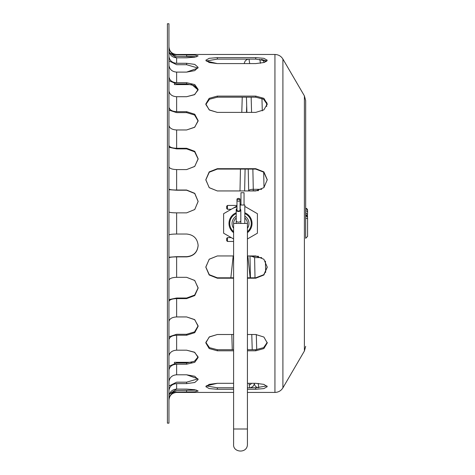<?xml version="1.0" encoding="UTF-8"?>
<svg xmlns="http://www.w3.org/2000/svg" width="475" height="475" viewBox="0 0 475 475"><rect width="100%" height="100%" fill="white"/><g stroke="black" fill="none" stroke-linecap="round" stroke-linejoin="round"><path stroke-width="0.71" d="M233.599 232.667A11.519 11.519 0 0 1 236.217 212.758M244.815 212.764A11.519 11.519 0 0 1 247.428 232.667M247.428 238.973L257.408 233.207L257.408 213.697L244.815 206.423M240.973 204.203L240.053 204.203M236.983 205.978L223.618 213.697L223.618 233.207L233.599 238.973M233.599 238.872A16.898 16.898 0 0 1 232.067 238.082M232.067 208.816A16.898 16.898 0 0 1 236.983 206.928M227.454 241.454L226.688 240.688L226.688 238.385L227.454 237.613L227.454 241.454L233.599 241.454M231.248 209.285L227.454 209.285L227.454 205.443L236.983 205.443M227.454 209.285L226.688 208.519L226.688 206.215L227.454 205.443M258.531 256.292L254.588 256.292L253.252 256.827L254.606 257.604L255.01 277.81M249.981 255.93L253.252 256.827M265.424 261.125L265.656 272.43M256.298 334.519L256.72 349.689M258.192 383.39L258.81 387.701M266.665 105.616L266.76 102.695M239.994 190.944L240.451 169.088L239.994 190.944M241.787 112.391L242.244 97.185L241.787 112.391M244.625 190.944L245.094 169.088M246.489 112.391L246.691 105.652M266.564 102.291L266.689 106.525M247.428 347.023L247.505 349.713M248.965 383.307L249.648 387.784M259.849 59.262L260.419 63.276M261.945 98.384L262.295 110.853M263.684 172.104L263.993 187.536M249.013 59.114L249.69 63.591M251.156 97.185L251.578 112.391M252.866 169.088L253.276 189.311C250.462 189.329 248.93 189.875 248.68 190.956L248.229 169.088M246.436 97.185L246.887 112.391M231.806 334.507L232.257 349.713M249.612 190.944L258.554 190.606M233.599 428.99L233.599 223.452A6.911 6.911 0 0 1 236.217 218.037A6.911 6.911 0 0 0 233.599 223.452L247.428 223.452L247.428 428.99L233.599 428.99L233.599 444.351C232.797 452.74 247.463 453.779 247.428 444.351L247.428 428.99M244.815 218.037A6.911 6.911 0 0 1 247.428 223.452A6.911 6.911 0 0 0 244.815 218.037M247.428 231.687A10.753 10.753 0 0 0 244.815 213.596M236.217 213.596A10.753 10.753 0 0 0 233.599 231.687M233.599 228.309A8.449 8.449 0 0 1 236.217 216.178M244.815 216.178A8.449 8.449 0 0 1 247.428 228.309M238.521 198.425A1.538 0.861 0 0 1 240.053 199.286L240.053 200.284A1.538 0.926 0 0 0 238.521 199.363A1.538 0.926 0 0 0 236.983 200.284A1.538 0.926 0 0 0 238.521 201.21A1.538 0.926 0 0 0 240.053 200.284L240.053 210.104A1.538 0.926 0 0 1 238.521 211.031A1.538 0.926 0 0 1 236.983 210.104L236.983 199.286A1.538 0.861 0 0 1 238.521 198.425M236.983 208.507A2.304 1.288 180 0 0 236.217 209.469L236.217 210.104A2.304 1.383 180 0 1 236.983 209.071M244.815 223.452L244.815 205.016L240.208 205.016L240.208 209.16M240.973 205.016L240.973 192.725L244.049 192.725L244.049 205.016M238.521 211.494A2.304 1.383 180 0 1 236.217 210.104L236.217 220.732A2.304 1.383 180 0 0 238.521 222.116A2.304 1.383 180 0 0 240.825 220.732L240.825 210.104A2.304 1.383 180 0 1 238.521 211.494M240.053 209.071A2.304 1.383 180 0 1 240.825 210.104M174.456 363.197L174.456 362.3L191.811 362.3M174.456 83.707L174.456 84.603L191.811 84.603L198.093 90.001L194.4 85.613L186.616 83.909L176.629 83.909L168.952 80.631M267.259 179.912L263.815 172.229L255.74 169.088L217.336 169.088L209.267 172.229L205.817 179.912L209.267 187.708L217.336 190.944L209.19 187.637L205.817 179.716L209.19 171.897L217.336 168.69L255.74 168.69L263.886 171.897L267.265 179.716L263.886 187.637L255.74 190.944L217.336 190.944M266.902 60.996L261.422 59.411L263.399 60.889L264.225 62.421L266.902 60.996L255.74 59.114L217.336 59.114L206.18 60.996L217.336 63.591L209.19 62.528L205.817 60.23L209.19 58.312L217.336 57.629L255.74 57.629L263.886 58.312L267.265 60.23L263.886 62.528L255.74 63.591L217.336 63.591M267.235 104.512L263.613 99.251L255.74 97.185L217.336 97.185L209.463 99.251L205.841 104.512L209.463 110.063L217.336 112.391L209.19 109.867L205.817 103.966L209.19 98.343L217.336 96.098L255.74 96.098L263.886 98.343L267.265 103.966L263.886 109.867L255.74 112.391L217.336 112.391M233.599 278.213L217.336 278.213L209.19 275.001L205.817 267.182L209.19 259.267L217.336 255.954L209.267 259.196L205.817 266.986L209.267 274.675L217.336 277.81L209.267 274.675L205.817 266.986M233.599 389.268L217.336 389.268L209.19 388.586L205.817 386.668L209.19 384.37L217.336 383.307L206.18 385.902L217.336 387.784L206.18 385.902M233.599 350.805L217.336 350.805L209.19 348.555L205.817 342.932L209.19 337.036L217.336 334.507L233.599 334.507M247.428 334.507L255.74 334.507L263.886 337.036L267.265 342.932L263.886 348.555L255.74 350.805L247.428 350.805M217.336 334.507L209.463 336.84L205.841 342.392L209.463 347.647L217.336 349.713L233.599 349.713M247.428 349.713L255.74 349.713L263.613 347.647L267.235 342.392M217.336 383.307L233.599 383.307M247.428 383.307L255.74 383.307L263.886 384.37L267.265 386.668L263.886 388.586L255.74 389.268L247.428 389.268M217.336 389.268L217.336 387.784L233.599 387.784M247.428 387.784L255.74 387.784L266.902 385.902M217.336 350.805L217.336 349.713L209.463 347.647L205.841 342.392M217.336 255.954L233.599 255.954M247.428 255.954L255.74 255.954L263.886 259.267L267.265 267.182L263.886 275.001L255.74 278.213L247.428 278.213M217.336 278.213L217.336 277.81L233.599 277.81M247.428 277.81L255.74 277.81L263.815 274.675L267.259 266.986M168.952 56.181L168.958 56.543C169.593 60.675 172.152 62.926 176.629 63.288L186.616 63.288L194.762 64.398L198.134 67.337L194.762 70.632L186.616 72.105L176.629 72.105C172.152 71.743 169.593 69.493 168.958 65.36L168.952 64.992L168.958 65.36C169.593 69.493 172.152 71.743 176.629 72.105L176.629 82.692L186.616 82.692L194.762 84.586L198.134 89.389L194.762 94.507L186.616 96.716L194.4 94.727L198.093 90.001M186.616 63.288L186.616 64.713L197.986 68.056L186.616 64.713L176.629 64.713L168.952 60.895M168.952 107L168.958 107.237C169.593 109.957 172.152 111.441 176.629 111.684L186.616 111.684L194.762 114.237L198.134 120.585L194.762 127.163L186.616 129.966L176.629 129.966C172.152 129.722 169.593 128.238 168.958 125.513L168.958 125.513C169.593 128.238 172.152 129.722 176.629 129.966L176.629 148.289L186.616 148.289L194.762 151.335L198.134 158.787L194.762 166.387L186.616 169.581L194.649 166.493L198.134 159.078L194.649 151.822L186.616 148.883L194.649 151.822L198.134 159.078M186.616 111.684L186.616 112.623L194.554 115.021L198.123 121.054L194.554 115.021L186.616 112.623L176.629 112.623L168.952 110.105M168.952 189.026L168.958 189.068C169.593 189.656 172.152 189.97 176.629 190.024L186.616 190.024L194.762 193.343L198.134 201.394L194.762 209.499L186.616 212.865L176.629 212.865C172.152 212.818 169.593 212.497 168.958 211.915L168.958 211.915C169.593 212.497 172.152 212.818 176.629 212.865L176.629 234.033C172.152 234.086 169.593 234.401 168.958 234.988L168.958 234.988C169.593 234.401 172.152 234.086 176.629 234.033L186.616 234.033C193.61 234.727 197.452 238.551 198.134 245.504C197.452 252.427 193.61 256.215 186.616 256.88L176.629 256.88C172.152 256.928 169.593 257.248 168.958 257.83L168.952 257.877M186.616 190.024L194.726 193.509L198.134 201.495L194.726 193.509L186.616 190.226L176.629 190.226L168.952 189.685M176.629 256.88L176.629 277.323C172.152 277.471 169.593 278.403 168.958 280.113L168.958 280.113C169.593 278.403 172.152 277.471 176.629 277.323L186.616 277.323L194.762 280.511L198.134 288.117L194.762 295.569L186.616 298.609L176.629 298.609C172.152 298.763 169.593 299.689 168.958 301.405L168.952 301.548M168.952 299.6L176.629 298.021L186.616 298.021L194.649 295.076L198.134 287.82L194.649 280.41L186.616 277.323M198.123 325.85L194.554 331.883L186.616 334.281L194.554 331.883L198.123 325.85L194.554 319.562L186.616 316.938L194.762 319.734L198.134 326.319L194.762 332.66L186.616 335.219L176.629 335.219L176.629 350.182C172.152 350.497 169.593 352.432 168.958 355.977L168.952 356.292L168.958 355.977C169.593 352.432 172.152 350.497 176.629 350.182L186.616 350.182L194.762 352.391L198.134 357.509L194.762 362.312L186.616 364.212L176.629 364.212C172.152 364.527 169.593 366.457 168.958 370.007L168.952 370.316M168.952 366.267L176.629 362.989L186.616 362.989L194.4 361.285L198.093 356.897L194.4 352.171L186.616 350.182M168.952 396.72L168.958 396.328C169.593 391.893 172.152 389.482 176.629 389.09L186.616 389.09L194.762 389.726L198.134 390.978L194.762 391.851L176.629 392.095C172.152 392.487 169.593 394.903 168.958 399.338L168.952 399.724M168.952 386.003L176.629 382.185L186.616 382.185L197.986 378.842L186.616 374.793L194.762 376.265L198.134 379.567L194.762 382.5L186.616 383.61L176.629 383.61L176.629 389.09L169.468 393.965L176.629 390.569L196.549 390.117L186.616 389.09M168.958 381.544C169.593 377.411 172.152 375.161 176.629 374.793C172.152 375.161 169.593 377.411 168.958 381.544L168.952 381.906M168.958 321.385L168.958 321.385C169.593 318.66 172.152 317.181 176.629 316.938C172.152 317.181 169.593 318.66 168.958 321.385M168.958 166.784C169.593 168.494 172.152 169.427 176.629 169.581C172.152 169.427 169.593 168.494 168.958 166.784L168.958 166.784M168.958 90.921C169.593 94.472 172.152 96.401 176.629 96.716C172.152 96.401 169.593 94.472 168.958 90.921L168.952 90.606L168.958 90.921M168.952 47.173L168.958 47.559C169.593 51.995 172.152 54.411 176.629 54.803L194.762 55.053L198.134 55.919L194.762 55.053L186.616 54.803L186.616 56.329L196.549 56.78L176.629 56.329L169.468 52.939L176.629 57.813C172.152 57.416 169.593 55.005 168.958 50.57L168.952 50.178M198.134 55.919L194.762 57.178L186.616 57.813L196.549 56.78M168.952 64.992L168.958 65.36M186.616 72.105L197.986 68.056M186.616 129.966L194.554 127.336L198.123 121.054M186.616 212.865L194.726 209.534L198.134 201.495M186.616 390.569L186.616 392.095L194.762 391.851L198.134 390.978M176.629 364.212L176.629 374.793L186.616 374.793M176.629 383.61C172.152 383.978 169.593 386.228 168.958 390.361L168.952 390.717M176.629 298.609L176.629 316.938L186.616 316.938M176.629 335.219C172.152 335.457 169.593 336.941 168.958 339.667L168.952 339.898M168.952 336.793L176.629 334.281L186.616 334.281L186.616 335.219M168.952 257.212L176.629 256.678L186.616 256.678C193.61 256.013 197.452 252.225 198.134 245.308M168.952 145.35L168.958 145.498C169.593 147.208 172.152 148.141 176.629 148.289M186.616 148.289L186.616 148.883L176.629 148.883L168.952 147.298M186.616 169.581L176.629 169.581L176.629 190.024M168.952 76.588L168.958 76.897C169.593 80.441 172.152 82.377 176.629 82.692M186.616 96.716L176.629 96.716L176.629 111.684M186.616 57.813L176.629 57.813L176.629 63.288M168.952 249.518L168.952 23.75L167.414 23.75L167.414 423.148L168.952 423.148L168.952 249.518M305.668 216.149A1.918 1.906 0 0 1 307.586 218.055L307.586 236.408L305.668 238.331L305.668 100.558L305.668 208.282L307.586 210.199L307.586 213.542M307.004 215.294L307.586 215.116L307.586 214.463L307.586 214.967M307.586 218.055L307.586 219.153M307.586 217.853L307.586 218.613L307.586 217.853M307.586 228.243L307.586 235.256M305.668 210.787A1.918 1.906 0 0 1 307.586 212.687L307.586 210.199M254.606 257.604L261.737 257.604M254.588 256.292L254.588 255.954M251.774 334.507L252.225 349.713M249.981 255.954L250.432 277.81L249.981 255.954M261.701 189.311L253.276 189.311L253.288 190.606M253.27 190.606L253.276 189.311M255.74 169.088L255.74 168.69M217.336 169.088L217.336 168.69M255.74 59.114L255.74 57.629M217.336 59.114L217.336 57.629M255.74 349.713L255.74 350.805M255.74 387.784L255.74 389.268M255.74 97.185L255.74 96.098M217.336 97.185L217.336 96.098M255.74 277.81L255.74 278.213M186.616 298.021L186.616 298.609M186.616 362.989L186.616 364.212M186.616 382.185L186.616 383.61M186.616 83.909L186.616 82.692M176.629 54.803L176.629 54.471C171.968 54.019 169.403 51.46 168.952 46.793M233.599 392.427L176.629 392.427L176.629 392.095M305.668 346.34L304.392 351.019L304.392 95.879L305.668 100.558M304.392 351.019L282.904 387.855L282.904 59.048L304.392 95.879M282.904 387.855C281.063 390.788 278.409 392.314 274.942 392.427L274.942 54.471C278.409 54.583 281.063 56.109 282.904 59.048M305.668 218.263A1.918 0.885 180 0 1 307.361 218.732M305.668 214.807A1.918 1.906 0 0 1 307.586 216.713M305.668 208.329A1.918 1.906 0 0 1 307.586 210.235M227.454 237.613L231.248 237.613M250.177 277.81L247.837 255.954M230.85 277.81L233.189 255.954M254.095 383.307L255.057 385.771L256.037 386.816L258.073 387.737M250.277 387.784L252.789 386.668L254.321 384.233M248.383 59.114L246.97 59.517L245.165 60.996L244.108 63.591M249.096 215.763L249.138 217.027M249.535 229.3L249.577 230.559M251.394 383.307L250.616 384.471L249.713 384.744M236.217 223.452L236.217 220.732M240.825 223.452L240.825 220.732M176.629 392.427C171.968 392.884 169.403 395.443 168.952 400.11M274.942 54.471L176.629 54.471M274.942 392.427L247.428 392.427M305.668 212.545L307.586 214.463M305.668 214.753L307.586 216.671"/></g></svg>

